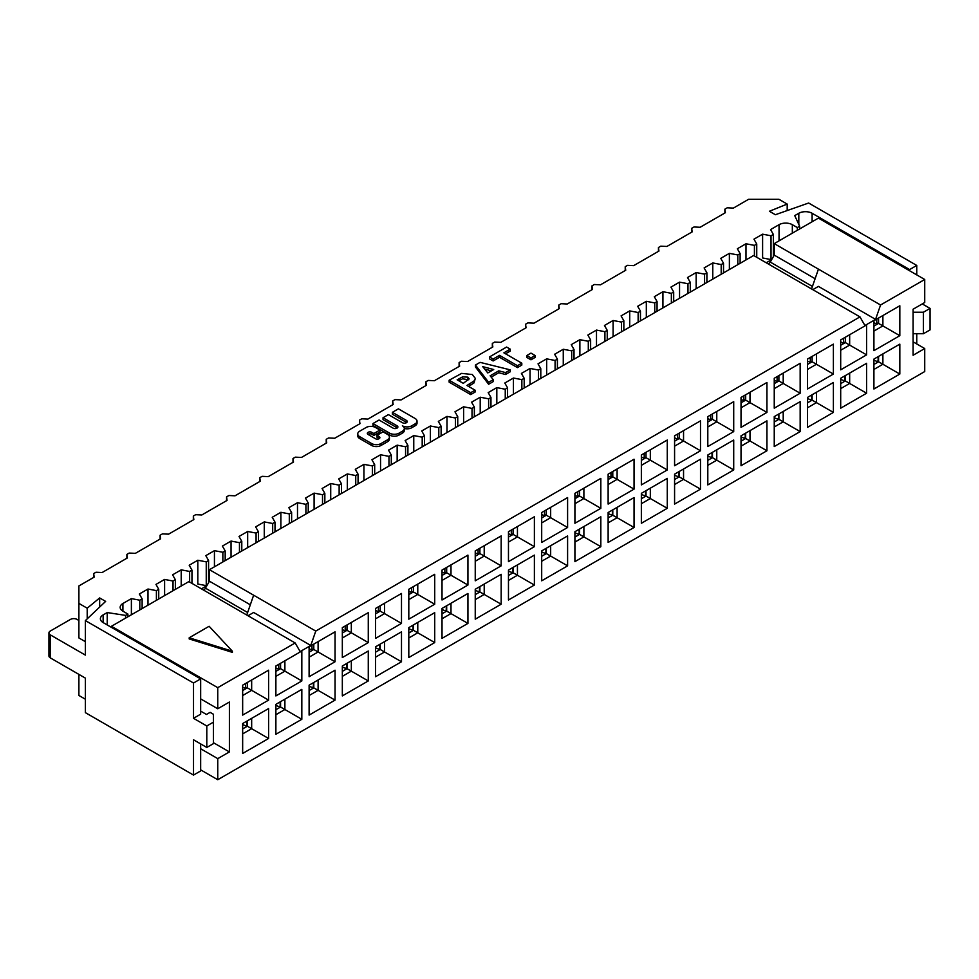 <?xml version="1.0" encoding="UTF-8"?>
<svg xmlns="http://www.w3.org/2000/svg" width="979" height="979" viewBox="0 0 979 979"><rect width="100%" height="100%" fill="white"/><g stroke="black" fill="none" stroke-linecap="round" stroke-linejoin="round"><path stroke-width="1.47" d="M913.101 333.729L923.417 333.729L930.05 329.899L930.05 308.409L923.417 312.24L913.101 312.24M50.321 657.888L50.321 634.869A4.699 2.717 180 0 1 48.95 632.948L48.95 655.967A4.699 2.717 0 0 0 50.321 657.888L85.381 678.129L85.381 712.651L193.512 775.074L193.512 739.781L206.802 747.454L213.434 743.624L213.434 722.147L206.802 725.977L193.512 718.305L193.512 683.012L200.658 678.888L103.138 622.583A9.398 5.421 180 0 1 100.384 618.752A9.398 5.421 180 0 1 103.138 614.91L107.225 612.56L125.569 615.399L125.569 618.128M916.76 333.729L916.76 343.947M799.647 228.951L799.647 226.222L794.728 215.625L798.815 213.275A9.398 5.421 180 0 1 812.105 213.275L909.613 269.568L916.76 265.444L808.63 203.02L775.38 214.719L769.408 211.268L787.189 204.073L778.892 199.275L748.641 199.275L733.369 208.099L727.213 207.805L724.888 209.151L725.39 212.7L700.144 227.275L694.001 226.981L691.676 228.327L692.165 231.876L666.919 246.451L660.776 246.17L658.451 247.503L658.953 251.052L633.694 265.639L627.551 265.346L625.226 266.692L625.728 270.241L600.482 284.816L594.326 284.522L592.001 285.868L592.503 289.417L567.257 303.992L561.114 303.71L558.789 305.056L559.278 308.605L534.032 323.18L527.889 322.886L525.564 324.233L526.053 327.781L500.807 342.356L494.664 342.075L492.339 343.409L492.841 346.958L467.583 361.532L461.439 361.251L459.114 362.597L459.616 366.146L434.37 380.721L428.215 380.427L425.889 381.773L425.889 385.604M916.76 265.444L916.76 274.891M922.279 303.931L930.05 308.409M206.802 747.454L206.802 725.977M425.889 381.773L426.391 385.322L401.145 399.897L395.002 399.616L392.677 400.949L393.166 404.498L367.92 419.085L361.777 418.792L359.452 420.138L359.954 423.687L334.696 438.262L328.552 437.968L326.227 439.314L326.729 442.863L301.483 457.438L295.328 457.156L293.002 458.49L293.504 462.039L268.258 476.626L262.103 476.332L259.778 477.679L260.279 481.227L235.033 495.802L228.89 495.521L226.565 496.855L227.055 500.404L201.809 514.978L195.665 514.697L193.34 516.043L193.842 519.592L168.584 534.167L162.441 533.873L160.115 535.219L160.617 538.768L135.371 553.343L129.216 553.062L126.891 554.395L127.392 557.944L102.146 572.519L96.003 572.238L93.678 573.584L94.168 577.133L78.895 585.944L78.895 603.407L87.204 608.204L99.662 597.936L105.646 601.387L85.381 620.588L193.512 683.012M85.381 620.588L85.381 655.11L50.321 634.869M193.512 718.305L200.658 714.18L200.658 678.888M200.658 711.109L206.459 714.462L210.118 712.357L213.434 714.266L213.434 722.147M923.417 312.24L923.417 333.729M772.015 258.994L771.024 259.57L762.604 257.966L762.604 234.177L771.024 235.78L773.349 234.434L770.571 229.575L779.051 224.68A9.398 5.421 180 0 1 792.329 224.68L797.322 227.556L799.647 226.222M745.986 259.924L745.986 243.771L754.417 245.374L756.743 244.028L753.965 239.17L762.604 234.177M729.379 269.519L729.379 253.353L737.799 254.956L740.124 253.622L737.358 248.752L745.986 243.771M712.773 279.113L712.773 262.947L721.193 264.55L723.518 263.204L720.74 258.346L729.379 253.353M696.155 288.695L696.155 272.541L704.574 274.144L706.899 272.798L704.134 267.94L712.773 262.947M679.548 298.289L679.548 282.136L687.968 283.726L690.293 282.393L687.515 277.522L696.155 272.541M662.93 307.883L662.93 291.718L671.361 293.321L673.687 291.975L670.909 287.116L679.548 282.136M646.324 317.465L646.324 301.312L654.743 302.915L657.068 301.569L654.302 296.71L662.93 291.718M629.717 327.059L629.717 310.906L638.137 312.509L640.462 311.163L637.684 306.292L646.324 301.312M613.099 336.654L613.099 320.488L621.518 322.091L623.843 320.745L621.078 315.887L629.717 310.906M596.492 346.248L596.492 330.082L604.912 331.685L607.237 330.339L604.459 325.481L613.099 320.488M579.874 355.83L579.874 339.676L588.306 341.279L590.631 339.933L587.853 335.063L596.492 330.082M563.268 365.424L563.268 349.258L571.687 350.861L574.012 349.527L571.246 344.657L579.874 339.676M546.661 375.018L546.661 358.852L555.081 360.456L557.406 359.109L554.628 354.251L563.268 349.258M530.043 384.6L530.043 368.447L538.462 370.05L540.8 368.704L538.022 363.845L546.661 358.852M513.437 394.194L513.437 378.029L521.856 379.632L524.181 378.298L521.403 373.427L530.043 368.447M496.818 403.789L496.818 387.623L505.25 389.226L507.575 387.88L504.797 383.022L513.437 378.029M480.212 413.371L480.212 397.217L488.631 398.82L490.956 397.474L488.191 392.616L496.818 387.623M463.605 422.965L463.605 406.799L472.025 408.402L474.35 407.068L471.572 402.198L480.212 397.217M446.987 432.559L446.987 416.393L455.419 417.996L457.744 416.65L454.966 411.792L463.605 406.799M430.381 442.141L430.381 425.987L438.8 427.59L441.125 426.244L438.347 421.386L446.987 416.393M413.762 451.735L413.762 435.569L422.194 437.172L424.519 435.839L421.741 430.968L430.381 425.987M397.156 461.329L397.156 445.164L405.575 446.767L407.9 445.421L405.135 440.562L413.762 435.569M380.55 470.911L380.55 454.758L388.969 456.361L391.294 455.015L388.516 450.156L397.156 445.164M363.931 480.505L363.931 464.352L372.363 465.943L374.688 464.609L371.91 459.738L380.55 454.758M347.325 490.1L347.325 473.934L355.744 475.537L358.069 474.191L355.291 469.333L363.931 464.352M330.718 499.682L330.718 483.528L339.138 485.131L341.463 483.785L338.685 478.927L347.325 473.934M314.1 509.276L314.1 493.122L322.519 494.713L324.844 493.379L322.079 488.509L330.718 483.528M297.494 518.87L297.494 502.704L305.913 504.307L308.238 502.961L305.46 498.103L314.1 493.122M280.875 528.464L280.875 512.298L289.307 513.902L291.632 512.555L288.854 507.697L297.494 502.704M264.269 538.046L264.269 521.893L272.688 523.496L275.013 522.15L272.235 517.279L280.875 512.298M247.663 547.64L247.663 531.475L256.082 533.078L258.407 531.744L255.629 526.873L264.269 521.893M231.044 557.235L231.044 541.069L239.463 542.672L241.789 541.326L239.023 536.468L247.663 531.475M214.438 566.817L214.438 550.663L222.857 552.266L225.182 550.92L222.404 546.062L231.044 541.069M207.218 585.075L206.251 585.638L197.819 584.035L197.819 560.245L206.251 561.848L208.576 560.514L205.798 555.644L214.438 550.663M181.213 586.005L181.213 569.839L189.632 571.442L191.957 570.096L189.192 565.238L197.819 560.245M164.607 595.587L164.607 579.433L173.026 581.036L175.351 579.69L172.573 574.832L181.213 569.839M147.988 605.181L147.988 589.015L156.407 590.618L158.733 589.285L155.967 584.414L164.607 579.433M131.382 614.775L131.382 598.61L139.801 600.213L142.126 598.867L139.348 594.008L147.988 589.015M125.569 615.399L127.894 614.053L122.913 611.177A9.398 5.421 180 0 1 120.16 607.335A9.398 5.421 180 0 1 122.913 603.505L131.382 598.61M201.441 588.856L206.838 585.736M766.227 262.776L771.636 259.655M107.225 624.945L107.225 612.56M127.894 614.053L127.894 616.782M797.322 227.556L797.322 230.298M200.658 743.905L200.658 770.95L193.512 775.074M78.895 674.384L78.895 695.482L85.381 699.226M78.895 620.478L77.084 619.426A4.699 2.717 180 0 0 70.439 619.426L50.321 631.027A4.699 2.717 180 0 0 48.95 632.948M99.662 597.936L99.662 607.053M87.204 608.204L87.204 618.863M625.226 266.692L625.226 270.522M558.789 305.056L558.789 308.887M293.002 458.49L293.002 462.333M326.227 439.314L326.227 443.157M459.114 362.597L459.114 366.427M592.001 285.868L592.001 289.711M226.565 496.855L226.565 500.697M525.564 324.233L525.564 328.063M392.677 400.949L392.677 404.792M259.778 477.679L259.778 481.509M359.452 420.138L359.452 423.968M492.339 343.409L492.339 347.251M491.421 370.845L484.691 369.071M909.613 269.568L909.613 270.767M658.451 247.503L658.451 251.346M691.676 228.327L691.676 232.17M724.888 209.151L724.888 212.981M93.678 573.584L93.678 577.414M126.891 554.395L126.891 558.238M160.115 535.219L160.115 539.05M193.34 516.043L193.34 519.873M308.238 502.961L308.238 512.666M305.913 504.307L305.913 513.999M241.789 541.326L241.789 551.018M239.463 542.672L239.463 552.364M175.351 579.69L175.351 589.382M173.026 581.036L173.026 590.729M623.843 320.745L623.843 330.449M621.518 322.091L621.518 331.783M690.293 282.393L690.293 292.085M687.968 283.726L687.968 293.431M756.743 244.028L756.743 257.293M754.417 245.374L754.417 255.947M557.406 359.109L557.406 368.814M555.081 360.456L555.081 370.148M490.956 397.474L490.956 407.166M488.631 398.82L488.631 408.512M424.519 435.839L424.519 445.531M422.194 437.172L422.194 446.877M358.069 474.191L358.069 483.895M355.744 475.537L355.744 485.229M341.463 483.785L341.463 493.477M339.138 485.131L339.138 494.823M407.9 445.421L407.9 455.125M405.575 446.767L405.575 456.459M474.35 407.068L474.35 416.76M472.025 408.402L472.025 418.106M540.8 368.704L540.8 378.396M538.462 370.05L538.462 379.742M773.349 234.434L773.349 256.682M771.024 235.78L771.024 259.57M706.899 272.798L706.899 282.49M704.574 274.144L704.574 283.837M640.462 311.163L640.462 320.855M638.137 312.509L638.137 322.201M158.733 589.285L158.733 598.977M156.407 590.618L156.407 600.323M225.182 550.92L225.182 560.612M222.857 552.266L222.857 561.958M291.632 512.555L291.632 522.248M289.307 513.902L289.307 523.594M258.407 531.744L258.407 541.436M256.082 533.078L256.082 542.782M191.957 570.096L191.957 583.386M189.632 571.442L189.632 582.04M607.237 330.339L607.237 340.031M604.912 331.685L604.912 341.377M673.687 291.975L673.687 301.679M671.361 293.321L671.361 303.013M740.124 253.622L740.124 263.314M737.799 254.956L737.799 264.66M574.012 349.527L574.012 359.22M571.687 350.861L571.687 360.566M507.575 387.88L507.575 397.584M505.25 389.226L505.25 398.918M441.125 426.244L441.125 435.936M438.8 427.59L438.8 437.283M374.688 464.609L374.688 474.301M372.363 465.943L372.363 475.647M324.844 493.379L324.844 503.071M322.519 494.713L322.519 504.418M391.294 455.015L391.294 464.707M388.969 456.361L388.969 466.053M457.744 416.65L457.744 426.354M455.419 417.996L455.419 427.688M524.181 378.298L524.181 387.99M521.856 379.632L521.856 389.336M590.631 339.933L590.631 349.625M588.306 341.279L588.306 350.971M723.518 263.204L723.518 272.908M721.193 264.55L721.193 274.242M657.068 301.569L657.068 311.261M654.743 302.915L654.743 312.607M142.126 598.867L142.126 608.571M139.801 600.213L139.801 609.905M208.576 560.514L208.576 582.725M206.251 561.848L206.251 585.638M275.013 522.15L275.013 531.842M272.688 523.496L272.688 533.188M468.782 379.791L462.529 378.8L458.808 380.77M521.807 363.185L521.807 365.106L517.45 367.614L499.523 357.274L493.135 360.957L489.476 358.852L489.476 356.931L493.135 359.048L499.523 355.353L517.45 365.693L521.807 363.185L503.879 352.832L510.267 349.148L506.608 347.043L489.476 356.931M510.267 349.148L510.267 351.069L505.543 353.798M510.267 369.854L480.077 362.365L475.439 365.045L488.619 382.336L493.245 379.668L490.136 375.814L498.752 370.833L505.531 372.583L510.267 369.854L510.267 371.763L505.531 374.504L498.752 372.754L491.189 377.123M493.245 379.668L493.245 381.59L488.619 384.257L475.439 366.966L475.439 365.045M475.329 378.383L472.306 374.516L461.635 373.391L449.141 380.219L470.715 392.677L475.072 390.168L466.934 385.469L473.971 381.039L475.329 378.383L473.971 382.96L468.598 386.424M475.072 390.168L475.072 392.077L470.715 394.598L449.141 382.14L449.141 380.219M379.925 430.038L375.508 427.493A6.645 3.843 0 0 0 366.109 427.493L359.672 431.213A6.645 3.843 0 0 0 357.727 433.917A6.645 3.843 0 0 0 359.672 436.634L371.641 443.548A6.645 3.843 0 0 0 381.039 443.548L387.476 439.828A6.645 3.843 0 0 0 389.422 437.111A6.645 3.843 0 0 0 387.476 434.395L383.058 431.849L377.013 435.337L379.106 436.548A2.619 1.517 180 0 1 379.876 437.613A2.619 1.517 180 0 1 378.261 439.02A2.619 1.517 180 0 1 375.398 438.69L368.08 434.456A2.619 1.517 180 0 1 367.321 433.391A2.619 1.517 180 0 1 368.936 431.996A2.619 1.517 180 0 1 371.787 432.326L373.88 433.538L379.925 430.038L379.925 431.959L373.88 435.447L371.787 434.235A2.619 1.517 0 0 0 367.908 434.346M379.277 438.58A2.619 1.517 0 0 0 379.106 438.47L377.013 437.258L377.013 435.337M389.422 437.111L389.422 439.033A6.645 3.843 180 0 1 387.476 441.749L381.039 445.457A6.645 3.843 180 0 1 371.641 445.457L359.672 438.555A6.645 3.843 180 0 1 357.727 435.839L357.727 433.917M417.03 421.178L417.03 423.087A6.645 3.843 180 0 1 415.084 425.804L411.718 427.75A6.645 3.843 180 0 1 404.327 428.484L404.327 430.417A6.645 3.843 180 0 1 402.381 433.134L399.028 435.08A6.645 3.843 180 0 1 389.63 435.08L372.962 425.449L372.962 423.54L389.63 433.159A6.645 3.843 0 0 0 399.028 433.159L402.381 431.213A6.645 3.843 0 0 0 404.327 428.508A6.645 3.843 0 0 0 402.381 425.792A6.645 3.843 0 0 0 411.718 425.828L415.084 423.883A6.645 3.843 0 0 0 417.03 421.178A6.645 3.843 0 0 0 415.084 418.461L398.416 408.843L392.395 412.318L406.42 420.419A2.815 1.628 180 0 1 407.24 421.57A2.815 1.628 180 0 1 405.502 423.075A2.815 1.628 180 0 1 402.43 422.72L388.406 414.619L383.034 417.715L397.058 425.816A2.815 1.628 180 0 1 397.89 426.966A2.815 1.628 180 0 1 396.152 428.472A2.815 1.628 180 0 1 393.081 428.117L379.057 420.015L372.962 423.54M397.352 427.921A2.815 1.628 0 0 0 397.058 427.737L383.034 419.636L383.034 417.715M406.701 422.524A2.815 1.628 0 0 0 406.42 422.328L392.395 414.239L392.395 412.318M535.109 355.499L535.109 357.421L530.973 359.819L526.824 357.421L526.824 355.499L530.973 357.898L535.109 355.499L530.973 353.113L526.824 355.499M530.973 359.819L530.973 357.898M411.718 427.75L411.718 425.828M373.88 435.447L373.88 433.538M457.156 379.815L462.529 376.878L467.889 377.148L469.137 378.824L463.287 383.352L457.156 379.815M470.715 394.598L470.715 392.677M473.971 382.96L473.971 381.039M493.71 369.536L487.799 372.938L482.733 366.635L493.71 369.536M505.531 374.504L505.531 372.583M488.619 384.257L488.619 382.336M498.752 372.754L498.752 370.833M517.45 367.614L517.45 365.693M499.523 357.274L499.523 355.353M493.135 360.957L493.135 359.048M787.189 204.073L787.189 210.558M78.895 603.407L78.895 637.941L85.381 641.686M873.917 322.74L876.756 323.988L876.756 319.081M876.756 323.988L878.567 322.605M878.567 318.04L878.567 323.413L873.917 326.093M840.692 341.928L843.531 343.164L843.543 338.257M843.531 343.164L845.342 341.781M845.342 337.217L845.342 342.589L840.692 345.281M807.467 361.104L810.306 362.34L810.318 357.445M810.306 362.34L812.117 360.957M812.117 356.405L812.117 361.777L807.467 364.457M774.242 380.293L777.093 381.529L777.093 376.621M777.093 381.529L778.892 380.146M778.892 375.581L778.892 380.953L774.242 383.633M741.03 399.469L743.869 400.705L743.869 395.81M743.869 400.705L745.68 399.322M745.68 394.757L745.68 400.13L741.03 402.822M707.805 418.645L710.644 419.881L710.656 414.986M710.644 419.881L712.455 418.498M712.455 413.946L712.455 419.318L707.805 421.998M674.58 437.833L677.419 439.069L677.431 434.162M677.419 439.069L679.23 437.686M679.23 433.122L679.23 438.494L674.58 441.186M641.355 457.009L644.194 458.245L644.206 453.35M644.194 458.245L646.005 456.863M646.005 452.31L646.005 457.67L641.355 460.363M608.13 476.186L610.982 477.434L610.982 472.527M610.982 477.434L612.781 476.051M612.781 471.486L612.781 476.859L608.13 479.539M574.918 495.374L577.757 496.61L577.757 491.703M577.757 496.61L579.568 495.227M579.568 490.663L579.568 496.035L574.918 498.727M541.693 514.55L544.532 515.786L544.544 510.891M544.532 515.786L546.343 514.403M546.343 509.851L546.343 515.223L541.693 517.903M508.468 533.726L511.307 534.975L511.319 530.067M511.307 534.975L513.118 533.592M513.118 529.027L513.118 534.399L508.468 537.079M475.243 552.915L478.095 554.151L478.095 549.243M478.095 554.151L479.894 552.768M479.894 548.203L479.894 553.576L475.243 556.268M442.018 572.091L444.87 573.327L444.87 568.432M444.87 573.327L446.681 571.944M446.681 567.392L446.681 572.764L442.018 575.444M408.806 591.279L411.645 592.515L411.645 587.608M411.645 592.515L413.456 591.132M413.456 586.568L413.456 591.94L408.806 594.62M375.544 610.443L378.42 611.691L378.432 606.796M378.42 611.691L380.231 610.309M380.231 605.744L380.231 611.116L375.544 613.821M342.332 629.619L345.195 630.868L345.208 625.973M345.195 630.868L347.007 629.485M347.007 624.932L347.007 630.305L342.332 633.009M309.107 648.808L311.983 650.056L311.983 645.149M311.983 650.056L313.782 648.673M313.782 644.109L313.782 649.481L309.107 652.185M275.882 667.984L278.758 669.232L278.758 664.337M278.758 669.232L280.569 667.849M280.569 663.297L280.569 668.657L275.882 671.361M242.657 687.16L245.533 688.421L245.545 683.513M245.533 688.421L247.344 687.038M247.344 682.473L247.344 687.845L242.657 690.55M745.68 433.122L745.68 438.494L741.03 441.186M741.03 436.891L743.391 437.87A2.35 1.53 -127.5 0 0 744.786 437.809A2.35 1.53 -127.5 0 0 745.239 436.756L745.239 433.379M778.892 413.946L778.892 419.318L774.242 421.998M774.242 417.703L776.616 418.694A2.35 1.53 -127.5 0 0 778.011 418.62A2.35 1.53 -127.5 0 0 778.452 417.58L778.452 414.203M812.117 394.757L812.117 400.13L807.467 402.822M807.467 398.526L809.829 399.505A2.35 1.53 -127.5 0 0 811.236 399.444A2.35 1.53 -127.5 0 0 811.677 398.392L811.677 395.014M845.342 375.581L845.342 380.953L840.692 383.633M840.692 379.338L843.054 380.329A2.35 1.53 -127.5 0 0 844.449 380.268A2.35 1.53 -127.5 0 0 844.901 379.216L844.901 375.838M878.567 356.405L878.567 361.777L873.917 364.457M873.917 360.162L876.278 361.153A2.35 1.53 -127.5 0 0 877.673 361.08A2.35 1.53 -127.5 0 0 878.126 360.039L878.126 356.662M413.456 624.932L413.456 630.305L408.806 632.985M408.806 628.665L411.204 629.656A2.35 1.53 -127.5 0 0 412.6 629.595A2.35 1.53 -127.5 0 0 413.04 628.542L413.04 625.165M446.681 605.744L446.681 611.116L442.018 613.809M442.018 609.476L444.417 610.48A2.35 1.53 -127.5 0 0 445.812 610.406A2.35 1.53 -127.5 0 0 446.265 609.366L446.265 605.989M479.906 586.568L479.894 591.94L475.243 594.62M475.243 590.3L477.642 591.304A2.35 1.53 -127.5 0 0 479.037 591.23A2.35 1.53 -127.5 0 0 479.49 590.178L479.49 586.813M513.131 567.392L513.118 572.764L508.468 575.444M508.468 571.112L510.867 572.115A2.35 1.53 -127.5 0 0 512.262 572.054A2.35 1.53 -127.5 0 0 512.715 571.002L512.715 567.624M546.343 548.203L546.343 553.576L541.693 556.268M541.693 551.936L544.091 552.939A2.35 1.53 -127.5 0 0 545.487 552.866A2.35 1.53 -127.5 0 0 545.927 551.826L545.927 548.448M579.568 529.027L579.568 534.399L574.918 537.079M574.918 532.76L577.316 533.751A2.35 1.53 -127.5 0 0 578.711 533.69A2.35 1.53 -127.5 0 0 579.152 532.637L579.152 529.26M612.793 509.839L612.781 515.223L608.13 517.903M608.13 513.571L610.529 514.575A2.35 1.53 -127.5 0 0 611.924 514.513A2.35 1.53 -127.5 0 0 612.377 513.461L612.377 510.083M646.018 490.663L646.005 496.035L641.355 498.727M641.355 494.395L643.754 495.398A2.35 1.53 -127.5 0 0 645.149 495.325A2.35 1.53 -127.5 0 0 645.602 494.285L645.602 490.907M679.23 471.486L679.23 476.859L674.58 479.539M674.58 475.219L676.978 476.21A2.35 1.53 -127.5 0 0 678.374 476.149A2.35 1.53 -127.5 0 0 678.826 475.096L678.826 471.719M712.455 452.298L712.455 457.67L707.805 460.363M707.805 456.03L710.203 457.034A2.35 1.53 -127.5 0 0 711.598 456.973A2.35 1.53 -127.5 0 0 712.039 455.92L712.039 452.543M247.344 720.838L247.344 726.21L242.657 728.914M242.657 724.546L245.093 725.561A2.35 1.53 -127.5 0 0 246.488 725.5A2.35 1.53 -127.5 0 0 246.928 724.448L246.928 721.07M280.569 701.649L280.569 707.022L275.882 709.726M275.882 705.369L278.305 706.385A2.35 1.53 -127.5 0 0 279.713 706.312A2.35 1.53 -127.5 0 0 280.153 705.272L280.153 701.894M313.794 682.473L313.782 687.845L309.107 690.55M309.107 686.193L311.53 687.197A2.35 1.53 -127.5 0 0 312.925 687.136A2.35 1.53 -127.5 0 0 313.378 686.083L313.378 682.706M347.019 663.285L347.007 668.669L342.332 671.361M342.332 667.005L344.755 668.021A2.35 1.53 -127.5 0 0 346.15 667.959A2.35 1.53 -127.5 0 0 346.603 666.907L346.603 663.529M380.231 644.109L380.231 649.481L375.544 652.185M375.544 647.829L377.98 648.844A2.35 1.53 -127.5 0 0 379.375 648.771A2.35 1.53 -127.5 0 0 379.815 647.731L379.815 644.353M812.79 289.649L818.432 286.394L875.569 319.374L864.946 325.517L859.966 316.89L753.646 255.507L209.457 569.692L253.634 595.208L246.769 615.02M768.539 264.097A4.699 2.717 120 0 0 770.24 262.066L774.242 255.127L774.242 243.612L818.432 269.127L811.567 288.94M247.993 615.73L253.634 612.475L310.784 645.455L300.149 651.598L295.168 642.97L188.861 581.587L111.447 626.279L217.754 687.662L295.168 642.97M774.242 255.127L815.115 278.721M203.742 590.178A4.699 2.717 120 0 0 205.443 588.146L209.457 581.208L250.318 604.802M209.457 581.208L209.457 569.692M232.378 651.219L232.378 652.369L189.192 638.932L189.192 637.782L232.378 651.219L209.127 626.279L189.192 637.782M253.634 595.208L315.764 631.076L859.966 316.89M315.764 631.076L310.784 645.455M818.432 269.127L880.562 304.995L875.569 319.374M200.658 698.884L217.754 708.759L217.754 687.662M217.754 708.759L229.392 702.041L229.392 751.921L217.754 758.627L200.658 748.751M913.101 341.83L924.727 348.548L924.727 371.555L217.754 779.725L217.754 758.627M924.727 348.548L913.101 355.255L913.101 309.217L924.727 302.511L924.727 279.492L818.42 218.109L774.242 243.612M880.562 304.995L924.727 279.492M899.823 374.051L899.823 344.131L873.917 359.085L873.917 389.006L899.823 374.051L882.887 364.261L873.917 369.45M899.823 335.687L899.823 305.766L873.917 320.72L873.917 350.653L899.823 335.687L882.887 325.909L873.917 331.086M840.692 369.829L866.599 354.863L866.599 324.942L840.692 339.909L840.692 369.829M866.599 363.307L840.692 378.273L840.692 408.194L866.599 393.228L866.599 363.307M833.386 374.051L833.386 344.131L807.467 359.085L807.467 389.006L833.386 374.051L816.437 364.261L807.467 369.45M833.386 382.483L807.467 397.45L807.467 427.37L833.386 412.416L833.386 382.483M800.161 401.671L774.242 416.626L774.242 446.546L800.161 431.592L800.161 401.671M800.161 393.228L800.161 363.307L774.242 378.273L774.242 408.194L800.161 393.228L783.212 383.45L774.242 388.626M766.936 450.768L766.936 420.848L741.03 435.814L741.03 465.735L766.936 450.768L750 440.991L741.03 446.167M766.936 412.404L766.936 382.483L741.03 397.45L741.03 427.37L766.936 412.404L750 402.626L741.03 407.802M707.805 454.99L707.805 484.911L733.712 469.957L733.712 440.024L707.805 454.99M707.805 446.546L733.712 431.592L733.712 401.671L707.805 416.626L707.805 446.546M700.499 489.133L700.499 459.212L674.58 474.166L674.58 504.099L700.499 489.133L683.55 479.355L674.58 484.532M674.58 465.735L700.499 450.768L700.499 420.848L674.58 435.814L674.58 465.735M641.355 454.99L641.355 484.911L667.274 469.957L667.274 440.024L641.355 454.99M667.274 478.388L641.355 493.355L641.355 523.275L667.274 508.309L667.274 478.388M634.049 497.577L608.13 512.531L608.13 542.452L634.049 527.497L634.049 497.577M634.049 489.133L634.049 459.212L608.13 474.166L608.13 504.087L634.049 489.133L617.1 479.355L608.13 484.532M600.825 478.388L574.918 493.355L574.918 523.275L600.825 508.309L600.825 478.388M600.825 516.753L574.918 531.707L574.918 561.64L600.825 546.674L600.825 516.753M567.6 565.85L567.6 535.929L541.693 550.896L541.693 580.816L567.6 565.85L550.663 556.072L541.693 561.248M541.693 542.452L567.6 527.497L567.6 497.577L541.693 512.531L541.693 542.452M534.387 516.753L508.468 531.707L508.468 561.64L534.387 546.674L534.387 516.753M534.387 585.038L534.387 555.117L508.468 570.072L508.468 599.992L534.387 585.038L517.438 575.248L508.468 580.437M501.162 604.214L501.162 574.294L475.243 589.26L475.243 619.181L501.162 604.214L484.213 594.437L475.243 599.613M501.162 535.929L475.243 550.896L475.243 580.816L501.162 565.85L501.162 535.929M467.938 585.038L467.938 555.117L442.018 570.072L442.018 599.992L467.938 585.038L450.989 575.248L442.018 580.437M467.938 593.47L442.018 608.436L442.018 638.357L467.938 623.403L467.938 593.47M434.713 642.579L434.713 612.658L408.806 627.612L408.806 657.533L434.713 642.579L417.776 632.801L408.806 637.978M434.713 574.294L408.806 589.26L408.806 619.181L434.713 604.214L434.713 574.294M401.488 623.403L401.488 593.47L375.544 608.448L375.544 638.381L401.488 623.403L380.231 611.116M375.544 676.734L401.488 661.755L401.488 631.834L375.544 646.813L375.544 676.734M368.275 642.579L368.275 612.658L342.332 627.637L342.332 657.558L368.275 642.579L347.007 630.305M342.332 695.922L368.275 680.943L368.275 651.023L342.332 666.001L342.332 695.922M309.107 715.098L335.051 700.12L335.051 670.199L309.107 685.178L309.107 715.098M335.051 661.755L335.051 631.834L309.107 646.813L309.107 676.734L335.051 661.755L313.782 649.481M301.826 719.296L301.826 689.375L275.882 704.354L275.882 734.274L301.826 719.296L284.889 709.518L275.882 714.719M301.826 680.943L301.826 651.011L275.882 666.001L275.882 695.922L301.826 680.943L284.889 671.153L275.882 676.354M242.657 753.463L268.601 738.484L268.601 708.563L242.657 723.542L242.657 753.463M268.601 700.12L268.601 670.199L242.657 685.178L242.657 715.098L268.601 700.12L251.664 690.342L242.657 695.531M213.434 742.706L229.392 751.921M111.447 626.279L111.447 627.38M251.664 679.977L251.664 690.342L247.344 687.845M251.664 718.341L251.664 728.694L247.344 726.21M268.601 738.484L251.664 728.694L242.657 733.895M284.889 660.801L284.889 671.153L280.569 668.657M284.889 699.165L284.889 709.518L280.569 707.022M318.102 641.612L318.102 651.977L309.107 657.178M318.102 679.977L318.102 690.342L313.782 687.845M335.051 700.12L318.102 690.342L309.107 695.531M351.326 660.801L351.326 671.153L347.007 668.669M368.275 680.943L351.326 671.153L342.332 676.354M351.326 622.436L351.326 632.801L342.332 637.99M384.551 641.624L384.551 651.977L380.231 649.481M401.488 661.755L384.551 651.977L375.544 657.178M384.551 603.26L384.551 613.613L375.544 618.814M417.776 584.071L417.776 594.437L413.456 591.94M434.713 604.214L417.776 594.437L408.806 599.613M417.776 622.436L417.776 632.801L413.456 630.305M450.989 603.26L450.989 613.613L446.681 611.116M467.938 623.403L450.989 613.613L442.018 618.789M450.989 564.895L450.989 575.248L446.681 572.764M484.213 545.719L484.213 556.072L479.894 553.576M501.162 565.85L484.213 556.072L475.243 561.248M484.213 584.071L484.213 594.437L479.894 591.94M517.438 564.895L517.438 575.248L513.118 572.764M517.438 526.531L517.438 536.896L513.118 534.399M534.387 546.674L517.438 536.896L508.468 542.072M550.663 507.355L550.663 517.707L546.343 515.223M567.6 527.497L550.663 517.707L541.693 522.884M550.663 545.719L550.663 556.072L546.343 553.576M583.888 526.531L583.888 536.896L579.568 534.399M600.825 546.674L583.888 536.896L574.918 542.072M583.888 488.178L583.888 498.531L600.825 508.309M579.568 496.035L583.888 498.531L574.918 503.708M617.1 468.99L617.1 479.355L612.781 476.859M617.1 507.355L617.1 517.707L634.049 527.497M612.781 515.223L617.1 517.707L608.13 522.896M650.325 488.178L650.325 498.531L667.274 508.309M646.005 496.035L650.325 498.531L641.355 503.708M650.325 449.814L650.325 460.167L667.274 469.957M646.005 457.67L650.325 460.167L641.355 465.343M683.55 430.625L683.55 440.991L679.23 438.494M700.499 450.768L683.55 440.991L674.58 446.167M683.55 468.99L683.55 479.355L679.23 476.859M716.775 411.449L716.775 421.802L712.455 419.318M733.712 431.592L716.775 421.802L707.805 426.991M716.775 449.814L716.775 460.167L733.712 469.957M712.455 457.67L716.775 460.167L707.805 465.343M849.662 373.085L849.662 383.45L845.342 380.953M866.599 393.228L849.662 383.45L840.692 388.626M783.212 411.449L783.212 421.814L778.892 419.318M800.161 431.592L783.212 421.814L774.242 426.991M750 430.625L750 440.991L745.68 438.494M816.437 392.273L816.437 402.626L812.117 400.13M833.386 412.416L816.437 402.626L807.467 407.802M882.887 353.908L882.887 364.261L878.567 361.777M783.212 373.085L783.212 383.45L778.892 380.953M750 392.273L750 402.626L745.68 400.13M816.437 353.908L816.437 364.261L812.117 361.777M882.887 315.544L882.887 325.909L878.567 323.413M849.662 334.732L849.662 345.085L845.342 342.589M866.599 354.863L849.662 345.085L840.692 350.262M217.754 779.725L200.658 769.849M779.051 240.846L779.051 224.68M122.913 611.177L122.913 603.505M402.381 433.134L402.381 431.213M399.028 435.08L399.028 433.159M415.084 425.804L415.084 423.883M406.42 422.328L406.42 420.419M397.058 427.737L397.058 425.816M389.63 435.08L389.63 433.159M359.672 438.555L359.672 436.634M371.641 445.457L371.641 443.548M381.039 445.457L381.039 443.548M387.476 441.749L387.476 439.828M379.106 438.47L379.106 436.548M371.787 434.235L371.787 432.326M469.785 385.738L469.785 383.817M467.889 379.069L467.889 377.148M462.529 378.8L462.529 376.878M459.261 380.525L459.261 378.604M812.105 221.756L812.105 213.275M792.329 224.68L792.329 233.173M798.815 224.424L798.815 213.275M103.138 622.583L103.138 614.91M770.24 262.066L812.435 286.431M205.443 588.146L247.638 612.511M744.786 437.809L745.68 437.123M778.011 418.62L778.892 417.947M811.236 399.444L812.117 398.759M844.449 380.268L845.342 379.583M877.673 361.08L878.567 360.394M412.6 629.595L413.456 628.934M445.812 610.406L446.681 609.758M479.037 591.23L479.894 590.57M512.262 572.054L513.118 571.393M545.487 552.866L546.343 552.217M578.711 533.69L579.568 533.029M611.924 514.513L612.781 513.853M645.149 495.325L646.005 494.676M678.374 476.149L679.23 475.488M711.598 456.973L712.455 456.312M246.488 725.5L247.344 724.839M279.713 706.312L280.569 705.663M312.925 687.136L313.782 686.475M346.15 667.959L347.007 667.299M379.375 648.771L380.231 648.122"/></g></svg>
